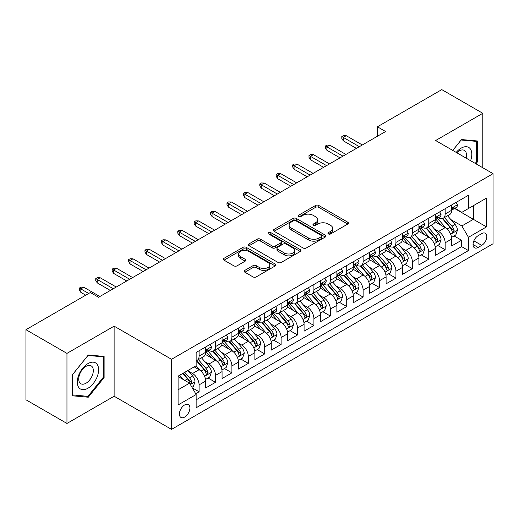 <?xml version="1.0" encoding="UTF-8"?>
<svg xmlns="http://www.w3.org/2000/svg" width="519" height="519" viewBox="0 0 519 519"><rect width="100%" height="100%" fill="white"/><g stroke="black" fill="none" stroke-linecap="round" stroke-linejoin="round"><path stroke-width="0.78" d="M328.404 233.933A1.596 0.921 0 0 0 330.655 233.933L347.762 224.052A2.277 1.317 0 0 0 348.431 223.125A2.277 1.317 0 0 0 347.762 222.197L318.783 205.466A2.277 1.317 0 0 0 315.558 205.466L298.451 215.34A1.596 0.921 0 0 0 297.984 215.988A1.596 0.921 0 0 0 298.451 216.644A1.596 0.921 0 0 0 300.709 216.644L302.921 215.366A7.285 4.204 0 0 1 313.223 215.366L315.643 216.76A7.285 4.204 0 0 1 317.777 219.732A7.285 4.204 0 0 1 315.643 222.709L313.424 223.987A1.596 0.921 0 0 0 312.957 224.636A1.596 0.921 0 0 0 313.424 225.285A1.596 0.921 0 0 0 315.682 225.285L317.894 224.007A7.285 4.204 0 0 1 328.203 224.007L330.616 225.402A7.285 4.204 0 0 1 332.75 228.379A7.285 4.204 0 0 1 330.616 231.351L328.404 232.629A1.596 0.921 0 0 0 327.937 233.284A1.596 0.921 0 0 0 328.404 233.933L328.404 232.629M184.66 417.068A7.422 4.288 120 0 0 189.506 410.529A7.422 4.288 120 0 0 188.371 404.58A7.422 4.288 120 0 0 184.66 404.943A7.422 4.288 120 0 0 179.808 411.489A7.422 4.288 120 0 0 180.943 417.438A7.422 4.288 120 0 0 184.66 417.068M244.877 270.347A2.277 1.317 0 0 0 244.209 271.281A2.277 1.317 0 0 0 244.877 272.209L253.006 276.906A2.277 1.317 0 0 0 256.224 276.906L275.226 265.936A2.277 1.317 0 0 0 275.894 265.008A2.277 1.317 0 0 0 275.226 264.074L246.246 247.342A2.277 1.317 0 0 0 243.022 247.342L224.026 258.313A2.277 1.317 0 0 0 223.358 259.241A2.277 1.317 0 0 0 224.026 260.168L233.848 265.838A2.277 1.317 0 0 0 237.066 265.838L245.195 261.148A2.277 1.317 0 0 0 245.863 260.22A2.277 1.317 0 0 0 245.195 259.286L240.323 256.477A6.092 3.516 0 0 1 238.539 253.986A6.092 3.516 0 0 1 242.302 250.742A6.092 3.516 0 0 1 248.938 251.501L268.018 262.517A6.092 3.516 0 0 1 269.802 265.008A6.092 3.516 0 0 1 266.046 268.252A6.092 3.516 0 0 1 259.409 267.493L256.224 265.657A2.277 1.317 0 0 0 253.006 265.657L244.877 270.347L244.877 272.209M114.122 326.153L66.957 353.381L25.95 329.701L25.95 399.786L66.957 423.459L114.122 396.231L171.536 429.382L171.536 359.297L114.122 326.153L114.122 396.231M482.8 167.754L482.8 113.298L435.636 140.526L493.05 173.67L171.536 359.297M482.8 113.298L441.786 89.618L377.404 126.792L377.404 136.263M25.95 329.701L90.332 292.528L98.539 297.264L385.604 131.528L377.404 126.792M303.083 247.991A2.277 1.317 0 0 0 306.301 247.991L325.303 237.021A2.277 1.317 0 0 0 325.971 236.093A2.277 1.317 0 0 0 325.303 235.165L296.317 218.434A2.277 1.317 0 0 0 293.099 218.434L274.097 229.398A2.277 1.317 0 0 0 273.435 230.332A2.277 1.317 0 0 0 274.097 231.26L303.083 247.991M269.179 234.277A1.596 0.921 0 0 1 270.801 234.504L270.801 232.609L300.261 249.62A2.277 1.317 0 0 1 300.929 250.547A2.277 1.317 0 0 1 300.261 251.481L281.266 262.445A2.277 1.317 0 0 1 278.041 262.445L249.062 245.714L249.062 243.859A2.277 1.317 0 0 0 248.393 244.786A2.277 1.317 0 0 0 249.062 245.714M249.062 243.859L257.19 239.162A2.277 1.317 0 0 1 260.415 239.162L272.17 245.948A2.277 1.317 0 0 0 275.388 245.948L280.779 242.834A2.277 1.317 0 0 0 281.447 241.906A2.277 1.317 0 0 0 280.779 240.972L268.544 233.907A1.596 0.921 0 0 1 268.076 233.258A1.596 0.921 0 0 1 269.063 232.408A1.596 0.921 0 0 1 270.801 232.609M195.689 393.746L199.095 391.78L192.283 387.849M188.41 371.124L192.53 373.505A9.277 5.359 60 0 1 199.095 384.871L205.654 381.082L205.654 387.991L215.495 382.308L208.035 378.001M204.817 361.652L208.936 364.033A9.277 5.359 60 0 1 215.495 375.399L222.061 371.61L222.061 378.526L231.902 372.843L224.435 368.529M221.217 352.187L225.337 354.561A9.277 5.359 60 0 1 231.902 365.927L238.461 362.139L238.461 369.054L248.303 363.371L240.842 359.064M237.624 342.715L241.744 345.09A9.277 5.359 60 0 1 248.303 356.456L254.868 352.667L254.868 359.583L264.709 353.9L257.242 349.592M254.031 333.243L258.144 335.618A9.277 5.359 60 0 1 264.709 346.984L271.268 343.195L271.268 350.111L281.11 344.428L273.649 340.12M270.431 323.772L274.551 326.153A9.277 5.359 60 0 1 281.11 337.512L287.675 333.723L287.675 340.639L297.517 334.956L290.05 330.648M286.838 314.3L290.951 316.681A9.277 5.359 60 0 1 297.517 328.047L304.076 324.258L304.076 331.167L313.917 325.484L306.457 321.177M303.239 304.828L307.358 307.209A9.277 5.359 60 0 1 313.917 318.575L320.483 314.786L320.483 321.702L330.324 316.019L322.857 311.705M319.646 295.363L323.765 297.737A9.277 5.359 60 0 1 330.324 309.103L336.883 305.315L336.883 312.23L346.724 306.547L339.264 302.24M336.046 285.891L340.166 288.266A9.277 5.359 60 0 1 346.724 299.632L353.29 295.843L353.29 302.759L363.131 297.076L355.671 292.768M352.453 276.419L356.572 278.794A9.277 5.359 60 0 1 363.131 290.16L369.69 286.371L369.69 293.287L379.538 287.604L372.071 283.296M368.853 266.948L372.973 269.329A9.277 5.359 60 0 1 379.538 280.688L386.097 276.899L386.097 283.815L395.939 278.132L388.478 273.824M385.26 257.476L389.38 259.857A9.277 5.359 60 0 1 395.939 271.223L402.497 267.434L402.497 274.343L412.346 268.66L404.878 264.353M401.661 248.004L405.78 250.385A9.277 5.359 60 0 1 412.346 261.751L418.904 257.962L418.904 264.878L428.746 259.195L421.285 254.881M418.067 238.539L422.187 240.913A9.277 5.359 60 0 1 428.746 252.279L435.311 248.491L435.311 255.406L445.153 249.723L445.153 242.808A9.277 5.359 -120 0 0 438.587 231.442L434.468 229.067M437.686 245.416L445.153 249.723M205.654 381.082A9.277 5.359 -120 0 0 199.095 369.716L194.171 366.875M222.061 371.61A9.277 5.359 -120 0 0 215.495 360.244L205.349 354.386M238.461 362.139A9.277 5.359 -120 0 0 231.902 350.773L221.756 344.914M254.868 352.667A9.277 5.359 -120 0 0 248.303 341.301L238.163 335.449M271.268 343.195A9.277 5.359 -120 0 0 264.709 331.836L254.563 325.977M287.675 333.723A9.277 5.359 -120 0 0 281.11 322.364L270.97 316.506M304.076 324.258A9.277 5.359 -120 0 0 297.517 312.892L287.37 307.034M320.483 314.786A9.277 5.359 -120 0 0 313.917 303.42L303.777 297.562M336.883 305.315A9.277 5.359 -120 0 0 330.324 293.949L320.178 288.09M353.29 295.843A9.277 5.359 -120 0 0 346.724 284.477L336.584 278.625M369.69 286.371A9.277 5.359 -120 0 0 363.131 275.005L352.985 269.153M386.097 276.899A9.277 5.359 -120 0 0 379.538 265.54L369.392 259.682M402.497 267.434A9.277 5.359 -120 0 0 395.939 256.068L385.792 250.21M418.904 257.962A9.277 5.359 -120 0 0 412.346 246.596L402.199 240.738M435.311 248.491A9.277 5.359 -120 0 0 428.746 237.125L418.599 231.266M481.729 233.621L478.122 235.704A7.195 4.152 120 0 0 473.425 242.042A7.195 4.152 120 0 0 474.528 247.803A7.195 4.152 120 0 0 478.122 247.446L481.729 245.364A7.195 4.152 120 0 0 486.426 239.025A7.195 4.152 120 0 0 485.33 233.265A7.195 4.152 120 0 0 481.729 233.621M171.536 429.382L493.05 243.755L493.05 173.67M178.095 389.795L189.578 383.165L196.143 394.531L196.143 407.785L468.443 250.573L468.443 237.313L461.884 225.953L450.875 219.595M196.143 394.531L178.095 404.943L178.095 376.152L196.143 365.739L196.143 352.479L468.443 195.267L468.443 208.521L486.491 198.109L486.491 226.9L468.443 237.313M208.852 350.344L208.936 350.396A9.277 5.359 60 0 0 213.575 350.857L220.134 347.068A9.277 5.359 -120 0 0 222.061 342.819L222.061 337.512M225.252 340.873L225.337 340.925A9.277 5.359 60 0 0 229.982 341.385L236.541 337.597A9.277 5.359 -120 0 0 238.461 333.347L238.461 328.04M241.659 331.401L241.744 331.453A9.277 5.359 60 0 0 246.382 331.913L252.941 328.125A9.277 5.359 -120 0 0 254.868 323.875L254.868 318.575M258.06 321.936L258.144 321.981A9.277 5.359 60 0 0 262.789 322.442L269.348 318.653A9.277 5.359 -120 0 0 271.268 314.404L271.268 309.103M274.467 312.464L274.551 312.509A9.277 5.359 60 0 0 279.19 312.97L285.755 309.181A9.277 5.359 -120 0 0 287.675 304.938L287.675 299.632M290.867 302.992L290.951 303.044A9.277 5.359 60 0 0 295.596 303.498L302.155 299.71A9.277 5.359 -120 0 0 304.076 295.467L304.076 290.16M307.274 293.52L307.358 293.572A9.277 5.359 60 0 0 311.997 294.033L318.562 290.244A9.277 5.359 -120 0 0 320.483 285.995L320.483 280.688M323.674 284.049L323.765 284.101A9.277 5.359 60 0 0 328.404 284.561L334.963 280.773A9.277 5.359 -120 0 0 336.883 276.523L336.883 271.216M340.081 274.577L340.166 274.629A9.277 5.359 60 0 0 344.804 275.089L351.369 271.301A9.277 5.359 -120 0 0 353.29 267.051L353.29 261.751M356.482 265.112L356.572 265.157A9.277 5.359 60 0 0 361.211 265.618L367.77 261.829A9.277 5.359 -120 0 0 369.69 257.58L369.69 252.279M372.889 255.64L372.973 255.685A9.277 5.359 60 0 0 377.611 256.146L384.177 252.357A9.277 5.359 -120 0 0 386.097 248.114L386.097 242.808M389.289 246.168L389.38 246.22A9.277 5.359 60 0 0 394.018 246.674L400.577 242.886A9.277 5.359 -120 0 0 402.497 238.643L402.497 233.336M405.696 236.696L405.78 236.748A9.277 5.359 60 0 0 410.419 237.209L416.984 233.42A9.277 5.359 -120 0 0 418.904 229.171L418.904 223.864M422.096 227.225L422.187 227.277A9.277 5.359 60 0 0 426.826 227.737L433.384 223.948A9.277 5.359 -120 0 0 435.311 219.699L435.311 214.392M196.143 399.831L461.553 246.596L461.553 240.252L451.712 245.935L451.712 239.019A9.277 5.359 -120 0 0 445.153 227.653L435.006 221.801M438.503 217.753L438.587 217.805A9.277 5.359 -120 0 0 443.226 218.265A9.277 5.359 -120 0 0 445.153 214.016L445.153 208.716M443.226 218.265L449.791 214.477A9.277 5.359 -120 0 0 451.712 210.227L451.712 204.927M199.095 350.773L199.095 356.079A9.277 5.359 60 0 1 197.168 360.322A9.277 5.359 60 0 1 196.143 360.699M197.168 360.322L203.733 356.534A9.277 5.359 -120 0 0 205.654 352.291L205.654 346.984M215.495 341.301L215.495 346.608A9.277 5.359 60 0 1 213.575 350.857M231.902 331.829L231.902 337.136A9.277 5.359 60 0 1 229.982 341.385M248.303 322.364L248.303 327.664A9.277 5.359 60 0 1 246.382 331.913M264.709 312.892L264.709 318.192A9.277 5.359 60 0 1 262.789 322.442M281.11 303.42L281.11 308.721A9.277 5.359 60 0 1 279.19 312.97M297.517 293.949L297.517 299.255A9.277 5.359 60 0 1 295.596 303.498M313.917 284.477L313.917 289.784A9.277 5.359 60 0 1 311.997 294.033M330.324 275.005L330.324 280.312A9.277 5.359 60 0 1 328.404 284.561M346.724 265.54L346.724 270.84A9.277 5.359 60 0 1 344.804 275.089M363.131 256.068L363.131 261.368A9.277 5.359 60 0 1 361.211 265.618M379.538 246.596L379.538 251.897A9.277 5.359 60 0 1 377.611 256.146M395.939 237.125L395.939 242.431A9.277 5.359 60 0 1 394.018 246.674M412.346 227.653L412.346 232.96A9.277 5.359 60 0 1 410.419 237.209M428.746 218.181L428.746 223.488A9.277 5.359 60 0 1 426.826 227.737M428.746 252.279L428.746 259.195M412.346 261.751L412.346 268.66M395.939 271.223L395.939 278.132M379.538 280.688L379.538 287.604M363.131 290.16L363.131 297.076M346.724 299.632L346.724 306.547M330.324 309.103L330.324 316.019M313.917 318.575L313.917 325.484M297.517 328.047L297.517 334.956M281.11 337.512L281.11 344.428M264.709 346.984L264.709 353.9M248.303 356.456L248.303 363.371M231.902 365.927L231.902 372.843M215.495 375.399L215.495 382.308M199.095 384.871L199.095 391.78M189.578 383.165L178.095 376.535M461.884 225.953L473.367 219.323L473.367 205.68L486.491 198.109M454.579 208.476L486.491 226.9M454.91 208.288L461.884 212.31L468.443 208.521M66.957 353.381L66.957 423.459M454.093 235.944L461.553 240.252M461.553 246.596L468.443 250.573M475.923 163.783L477.305 162.064L477.305 140.96L461.475 139.546L452.743 150.4M72.452 395.802L88.282 397.217L104.111 377.521L104.111 356.417L88.282 355.002L72.452 374.692L72.452 395.802M476.481 161.591L477.305 162.064M103.294 377.047L104.111 377.521M86.615 396.25L88.282 397.217M329.04 234.16L330.616 233.245A7.285 4.204 0 0 0 332.75 230.274L332.75 228.379M317.777 219.732L317.777 221.626A7.285 4.204 0 0 1 315.643 224.604L314.066 225.512M347.73 224.072L318.783 207.36A2.277 1.317 0 0 0 315.558 207.36L299.087 216.864M325.27 237.04L296.317 220.328A2.277 1.317 0 0 0 293.099 220.328L274.129 231.279M321.274 236.742A1.596 0.921 0 0 0 321.741 236.093A1.596 0.921 0 0 0 321.274 235.444L295.836 220.757A1.596 0.921 0 0 0 293.579 220.757L291.25 222.106A7.285 4.204 0 0 0 289.115 225.077A7.285 4.204 0 0 0 291.25 228.055L308.636 238.091A7.285 4.204 0 0 0 318.938 238.091L321.274 236.742L321.274 238.636A1.596 0.921 0 0 0 321.741 237.987L321.741 236.093M289.115 225.077L289.115 226.972A7.285 4.204 0 0 0 291.25 229.949L291.25 228.055M321.274 238.636L318.938 239.986A7.285 4.204 0 0 1 308.636 239.986L291.25 229.949M249.094 245.734L257.19 241.056L257.19 239.162M281.447 241.906L281.447 243.8A2.277 1.317 0 0 1 280.779 244.728L275.388 247.842A2.277 1.317 0 0 1 272.17 247.842L260.415 241.056A2.277 1.317 0 0 0 257.19 241.056M270.801 234.504L300.235 251.494M284.367 252.987A6.092 3.516 0 0 0 291.003 253.752A6.092 3.516 0 0 0 294.76 250.502A6.092 3.516 0 0 0 292.976 248.017L286.254 244.138A2.277 1.317 0 0 0 283.037 244.138L277.639 247.252A2.277 1.317 0 0 0 276.977 248.179A2.277 1.317 0 0 0 277.639 249.107L284.367 252.987L284.367 254.881A6.092 3.516 0 0 0 291.003 255.646A6.092 3.516 0 0 0 294.76 252.396L294.76 250.502M276.977 248.179L276.977 250.074A2.277 1.317 0 0 0 277.639 251.001L277.639 249.107M284.367 254.881L277.639 251.001M269.802 265.008L269.802 266.896A6.092 3.516 0 0 1 266.046 270.146A6.092 3.516 0 0 1 259.409 269.387L256.224 267.551A2.277 1.317 0 0 0 253.006 267.551L244.903 272.228M238.539 253.986L238.539 255.88A6.092 3.516 0 0 0 240.323 258.371L240.323 256.477M245.169 261.167L240.323 258.371M275.193 265.949L246.246 249.237A2.277 1.317 0 0 0 243.022 249.237L224.052 260.188M451.575 237.397L455.812 234.945L457.453 230.209A6.15 3.549 -120 0 0 455.059 224.442L447.566 215.761M446.061 228.256L437.498 218.337M441.189 225.369L436.213 219.608A14.733 8.505 -120 0 0 435.759 219.096M442.396 218.596L449.973 227.374A6.15 3.549 60 0 1 452.166 231.61L452.613 232.337L453.444 232.22L454.131 230.475A6.15 3.549 -120 0 0 451.945 226.239L444.446 217.558M442.837 218.454L450.985 227.886A3.133 1.81 60 0 1 451.777 229.113L454.131 230.475M456.058 202.416L457.453 204.83A6.15 3.549 60 0 1 456.182 207.548L453.061 209.352A6.15 3.549 -120 0 0 454.131 207.931L454.002 207.386M451.919 209.637L451.945 209.637A6.15 3.549 -120 0 0 453.061 209.352M453.34 207.477L454.131 207.931C453.749 207.01 453.093 207.386 452.166 209.073A6.15 3.549 60 0 1 451.712 209.942M359.356 146.682L343.28 137.399L343.28 140.811L341.807 138.443L341.807 136.549L343.28 137.399L346.238 135.693L362.314 144.976M343.28 140.811L356.404 148.382M341.807 136.549L343.448 135.602L346.238 135.693M470.597 160.708A15.077 8.706 120 0 0 461.144 148.149A15.077 8.706 120 0 0 456.207 152.398M466.101 158.113A10.322 5.962 120 0 0 464.362 150.4A10.322 5.962 120 0 0 459.205 150.912A10.322 5.962 120 0 0 456.817 152.755M452.776 150.419L461.144 140.013L476.481 141.382L476.481 161.831L475.235 163.388M475.469 140.792L476.481 141.382M97.189 376.742A15.077 8.706 120 0 0 93.29 362.178A15.077 8.706 120 0 0 78.726 375.094A15.077 8.706 120 0 0 82.625 389.659A15.077 8.706 120 0 0 97.189 376.742M92.337 375.36A10.322 5.962 120 0 0 91.175 365.856A10.322 5.962 120 0 0 79.692 374.231A10.322 5.962 120 0 0 80.854 383.736A10.322 5.962 120 0 0 92.337 375.36M72.621 394.998L72.621 374.549L87.958 355.47L103.294 356.838L103.294 377.287L87.958 396.367L72.452 394.907M102.275 356.248L103.294 356.838M435.169 246.862L439.411 244.417L441.046 239.681A6.15 3.549 -120 0 0 438.652 233.913L431.159 225.233M429.661 237.728L421.091 227.809M424.782 234.835L419.813 229.08A14.733 8.505 -120 0 0 419.358 228.568M425.989 228.068L433.573 236.846A6.15 3.549 60 0 1 435.759 241.082L436.207 241.809L437.037 241.692L437.731 239.947A6.15 3.549 -120 0 0 435.538 235.71L428.045 227.03M426.436 227.925L434.578 237.358A3.133 1.81 60 0 1 435.37 238.584L437.731 239.947M418.768 256.334L423.004 253.888L424.646 249.152A6.15 3.549 -120 0 0 422.252 243.379L414.759 234.705M413.254 247.193L404.69 237.28M408.382 244.306L403.406 238.552A14.733 8.505 -120 0 0 402.952 238.039M409.588 237.54L417.166 246.317A6.15 3.549 60 0 1 419.358 250.554L419.806 251.28L420.637 251.164L421.324 249.412A6.15 3.549 -120 0 0 419.131 245.182L411.638 236.502M410.029 237.397L418.178 246.83A3.133 1.81 60 0 1 418.963 248.05L421.324 249.412M402.361 265.806L406.604 263.36L408.239 258.624A6.15 3.549 -120 0 0 405.845 252.85L398.352 244.177M396.853 256.665L388.283 246.752M391.975 253.778L387.005 248.024A14.733 8.505 -120 0 0 386.545 247.511M393.181 247.012L400.765 255.789A6.15 3.549 60 0 1 402.952 260.025L403.399 260.752L404.23 260.635L404.924 258.884A6.15 3.549 -120 0 0 402.731 254.654L395.238 245.974M393.629 246.869L401.771 256.295A3.133 1.81 60 0 1 402.562 257.521L404.924 258.884M385.961 275.278L390.197 272.832L391.839 268.096A6.15 3.549 -120 0 0 389.445 262.322L381.952 253.642M380.446 266.137L371.883 256.217M375.574 263.25L370.598 257.495A14.733 8.505 -120 0 0 370.144 256.983M376.775 256.483L384.358 265.261A6.15 3.549 60 0 1 386.551 269.491L386.999 270.224L387.829 270.107L388.517 268.355A6.15 3.549 -120 0 0 386.324 264.119L378.831 255.445M377.222 256.341L385.37 265.767A3.133 1.81 60 0 1 386.155 266.993L388.517 268.355M439.658 211.888L441.046 214.302A6.15 3.549 60 0 1 439.775 217.02L436.661 218.817A6.15 3.549 -120 0 0 437.731 217.403L437.601 216.858M435.512 219.109L435.538 219.109A6.15 3.549 -120 0 0 436.661 218.817M436.94 216.948L437.731 217.403C437.342 216.475 436.687 216.858 435.759 218.538A6.15 3.549 60 0 1 435.311 219.414M342.955 156.148L326.879 146.871L326.879 150.276L325.4 147.909L325.4 146.014L326.879 146.871L329.831 145.164L345.907 154.448M326.879 150.276L340.003 157.854M325.4 146.014L327.041 145.067L329.831 145.164M423.251 221.353L424.646 223.773A6.15 3.549 60 0 1 423.374 226.492L420.254 228.289A6.15 3.549 -120 0 0 421.324 226.874L421.194 226.329M419.112 228.581L419.131 228.581A6.15 3.549 -120 0 0 420.254 228.289M420.533 226.414L421.324 226.874C420.941 225.947 420.286 226.329 419.358 228.01A6.15 3.549 60 0 1 418.904 228.885M326.548 165.619L310.472 156.342L310.472 159.748L309 157.38L309 155.486L310.472 156.342L313.431 154.636L329.5 163.92M310.472 159.748L323.597 167.326M309 155.486L310.641 154.539L313.431 154.636M406.851 230.825L408.239 233.245A6.15 3.549 60 0 1 406.967 235.963L403.853 237.76A6.15 3.549 -120 0 0 404.924 236.346L404.794 235.801M402.705 238.052L402.731 238.052A6.15 3.549 -120 0 0 403.853 237.76M404.126 235.886L404.924 236.346C404.535 235.418 403.879 235.801 402.952 237.481A6.15 3.549 60 0 1 402.497 238.357M310.148 175.091L294.072 165.814L294.072 169.22L292.593 166.852L292.593 164.958L294.072 165.814L297.024 164.108L313.1 173.385M294.072 169.22L307.196 176.797M292.593 164.958L294.234 164.01L297.024 164.108M390.444 240.297L391.839 242.71A6.15 3.549 60 0 1 390.567 245.435L387.446 247.232A6.15 3.549 -120 0 0 388.517 245.818L388.387 245.273M386.305 247.518L386.324 247.518A6.15 3.549 -120 0 0 387.446 247.232M387.725 245.357L388.517 245.818C388.134 244.89 387.479 245.266 386.551 246.953A6.15 3.549 60 0 1 386.097 247.829M293.741 184.563L277.665 175.279L277.665 178.692L276.192 176.324L276.192 174.429L277.665 175.279L280.617 173.58L296.693 182.857M277.665 178.692L290.789 186.269M276.192 174.429L277.834 173.482L280.617 173.58M369.554 284.749L373.797 282.304L375.432 277.568A6.15 3.549 -120 0 0 373.038 271.794L365.545 263.114M364.046 275.608L355.476 265.689M359.167 272.722L354.198 266.967A14.733 8.505 -120 0 0 353.737 266.448M360.374 265.949L367.952 274.726A6.15 3.549 60 0 1 370.144 278.963L370.592 279.696L371.422 279.572L372.117 277.827A6.15 3.549 -120 0 0 369.924 273.591L362.431 264.917M360.822 265.806L368.964 275.239A3.133 1.81 60 0 1 369.755 276.465L372.117 277.827M374.037 249.769L375.432 252.182A6.15 3.549 60 0 1 374.16 254.9L371.046 256.704A6.15 3.549 -120 0 0 372.117 255.29L371.987 254.738M369.898 256.989L369.924 256.989A6.15 3.549 -120 0 0 371.046 256.704M371.319 254.829L372.117 255.29C371.727 254.362 371.072 254.738 370.144 256.425A6.15 3.549 60 0 1 369.69 257.301M277.341 194.035L261.265 184.751L261.265 188.163L259.785 185.796L259.785 183.901L261.265 184.751L264.216 183.045L280.292 192.328M261.265 188.163L274.389 195.741M259.785 183.901L261.427 182.954L264.216 183.045M353.154 294.221L357.39 291.769L359.031 287.033A6.15 3.549 -120 0 0 356.637 281.266L349.138 272.585M347.639 285.08L339.076 275.161M342.767 282.193L337.791 276.432A14.733 8.505 -120 0 0 337.337 275.92M343.967 275.42L351.551 284.198A6.15 3.549 60 0 1 353.744 288.434L354.192 289.161L355.022 289.044L355.71 287.299A6.15 3.549 -120 0 0 353.517 283.063L346.024 274.382M344.415 275.278L352.563 284.71A3.133 1.81 60 0 1 353.348 285.937L355.71 287.299M357.636 259.241L359.031 261.654A6.15 3.549 60 0 1 357.76 264.372L354.639 266.176A6.15 3.549 -120 0 0 355.71 264.755L355.58 264.21M353.497 266.461L353.517 266.461A6.15 3.549 -120 0 0 354.639 266.176M354.918 264.301L355.71 264.755C355.327 263.834 354.665 264.21 353.744 265.897A6.15 3.549 60 0 1 353.29 266.766M260.934 203.506L244.858 194.223L244.858 197.635L243.385 195.267L243.385 193.373L244.858 194.223L247.81 192.517L263.886 201.8M244.858 197.635L257.982 205.206M243.385 193.373L245.026 192.426L247.81 192.517M336.747 303.686L340.983 301.241L342.624 296.505A6.15 3.549 -120 0 0 340.23 290.737L332.737 282.057M331.232 294.552L322.669 284.633M326.36 291.659L321.391 285.904A14.733 8.505 -120 0 0 320.93 285.392M327.567 284.892L335.144 293.67A6.15 3.549 60 0 1 337.337 297.906L337.785 298.633L338.615 298.516L339.309 296.771A6.15 3.549 -120 0 0 337.116 292.534L329.623 283.854M328.014 284.749L336.156 294.182A3.133 1.81 60 0 1 336.948 295.408L339.309 296.771M341.23 268.712L342.624 271.126A6.15 3.549 60 0 1 341.353 273.844L338.239 275.641A6.15 3.549 -120 0 0 339.309 274.227L339.179 273.682M337.091 275.933L337.116 275.933A6.15 3.549 -120 0 0 338.239 275.641M338.511 273.773L339.309 274.227C338.92 273.299 338.265 273.682 337.337 275.362A6.15 3.549 60 0 1 336.883 276.238M244.533 212.972L228.457 203.695L228.457 207.1L226.978 204.733L226.978 202.838L228.457 203.695L231.409 201.988L247.485 211.272M228.457 207.1L241.582 214.678M226.978 202.838L228.62 201.897L231.409 201.988M320.346 313.158L324.583 310.712L326.224 305.976A6.15 3.549 -120 0 0 323.83 300.203L316.331 291.529M314.832 304.017L306.268 294.104M309.96 301.13L304.984 295.376A14.733 8.505 -120 0 0 304.53 294.863M311.16 294.364L318.744 303.141A6.15 3.549 60 0 1 320.937 307.378L321.384 308.104L322.215 307.988L322.902 306.242A6.15 3.549 -120 0 0 320.71 302.006L313.217 293.326M311.608 294.221L319.756 303.654A3.133 1.81 60 0 1 320.541 304.874L322.902 306.242M324.829 278.178L326.224 280.597A6.15 3.549 60 0 1 324.952 283.316L321.832 285.113A6.15 3.549 -120 0 0 322.902 283.698L322.773 283.153M320.684 285.405L320.71 285.405A6.15 3.549 -120 0 0 321.832 285.113M322.111 283.238L322.902 283.698C322.52 282.771 321.858 283.153 320.937 284.834A6.15 3.549 60 0 1 320.483 285.709M228.126 222.443L212.05 213.166L212.05 216.572L210.578 214.204L210.578 212.31L212.05 213.166L215.002 211.46L231.078 220.744M212.05 216.572L225.175 224.15M210.578 212.31L212.219 211.363L215.002 211.46M303.939 322.63L308.176 320.184L309.817 315.448A6.15 3.549 -120 0 0 307.423 309.674L299.93 301.001M298.425 313.489L289.862 303.576M293.553 310.602L288.583 304.848A14.733 8.505 -120 0 0 288.123 304.335M294.76 303.836L302.337 312.613A6.15 3.549 60 0 1 304.53 316.85L304.977 317.576L305.808 317.459L306.502 315.708A6.15 3.549 -120 0 0 304.309 311.478L296.81 302.798M295.207 303.693L303.349 313.119A3.133 1.81 60 0 1 304.14 314.345L306.502 315.708M308.422 287.649L309.817 290.069A6.15 3.549 60 0 1 308.546 292.787L305.432 294.584A6.15 3.549 -120 0 0 306.502 293.17L306.372 292.625M304.283 294.876L304.309 294.876A6.15 3.549 -120 0 0 305.432 294.584M305.704 292.71L306.502 293.17C306.113 292.242 305.457 292.625 304.53 294.305A6.15 3.549 60 0 1 304.076 295.181M211.726 231.915L195.65 222.638L195.65 226.044L194.171 223.676L194.171 221.782L195.65 222.638L198.602 220.932L214.678 230.209M195.65 226.044L208.768 233.621M194.171 221.782L195.812 220.834L198.602 220.932M287.532 332.102L291.775 329.656L293.417 324.92A6.15 3.549 -120 0 0 291.023 319.146L283.523 310.466M282.025 322.961L273.455 313.041M277.146 320.074L272.177 314.319A14.733 8.505 -120 0 0 271.722 313.807M278.353 313.307L285.937 322.085A6.15 3.549 60 0 1 288.129 326.315L288.577 327.048L289.407 326.931L290.095 325.179A6.15 3.549 -120 0 0 287.902 320.943L280.409 312.269M278.8 313.165L286.949 322.591A3.133 1.81 60 0 1 287.734 323.817L290.095 325.179M292.022 297.121L293.417 299.534A6.15 3.549 60 0 1 292.139 302.259L289.025 304.056A6.15 3.549 -120 0 0 290.095 302.642L289.965 302.097M287.876 304.342L287.902 304.342A6.15 3.549 -120 0 0 289.025 304.056M289.304 302.181L290.095 302.642C289.706 301.714 289.051 302.09 288.129 303.777A6.15 3.549 60 0 1 287.675 304.653M195.319 241.387L179.243 232.103L179.243 235.516L177.77 233.148L177.77 231.253L179.243 232.103L182.195 230.404L198.271 239.681M179.243 235.516L192.367 243.093M177.77 231.253L179.405 230.306L182.195 230.404M271.132 341.573L275.368 339.128L277.01 334.392A6.15 3.549 -120 0 0 274.616 328.618L267.123 319.938M265.618 332.432L257.054 322.513M260.746 329.546L255.776 323.791A14.733 8.505 -120 0 0 255.316 323.279M261.952 322.779L269.53 331.55A6.15 3.549 60 0 1 271.722 335.787L272.17 336.52L273 336.403L273.695 334.651A6.15 3.549 -120 0 0 271.502 330.415L264.002 321.741M262.393 322.63L270.542 332.063A3.133 1.81 60 0 1 271.333 333.289L273.695 334.651M275.615 306.593L277.01 309.006A6.15 3.549 60 0 1 275.738 311.724L272.624 313.528A6.15 3.549 -120 0 0 273.695 312.114L273.565 311.562M271.476 313.813L271.502 313.813A6.15 3.549 -120 0 0 272.624 313.528M272.897 311.653L273.695 312.114C273.305 311.186 272.65 311.562 271.722 313.249A6.15 3.549 60 0 1 271.268 314.125M178.919 250.859L162.843 241.575L162.843 244.987L161.364 242.62L161.364 240.725L162.843 241.575L165.795 239.869L181.871 249.152M162.843 244.987L175.96 252.565M161.364 240.725L163.005 239.778L165.795 239.869M254.725 351.045L258.968 348.593L260.609 343.857A6.15 3.549 -120 0 0 258.215 338.09L250.716 329.409M249.217 341.904L240.647 331.985M244.339 339.017L239.369 333.256A14.733 8.505 -120 0 0 238.915 332.744M245.545 332.244L253.129 341.022A6.15 3.549 60 0 1 255.322 345.258L255.77 345.985L256.6 345.868L257.288 344.123A6.15 3.549 -120 0 0 255.095 339.887L247.602 331.206M245.993 332.102L254.141 341.534A3.133 1.81 60 0 1 254.926 342.761L257.288 344.123M259.215 316.065L260.609 318.478A6.15 3.549 60 0 1 259.331 321.196L256.217 323A6.15 3.549 -120 0 0 257.288 321.579L257.158 321.034M255.069 323.285L255.095 323.285A6.15 3.549 -120 0 0 256.217 323M256.496 321.125L257.288 321.579C256.899 320.658 256.243 321.034 255.322 322.721A6.15 3.549 60 0 1 254.868 323.59M162.512 260.33L146.436 251.047L146.436 254.459L144.963 252.091L144.963 250.197L146.436 251.047L149.388 249.341L165.464 258.624M146.436 254.459L159.56 262.03M144.963 250.197L146.598 249.25L149.388 249.341M238.325 360.517L242.561 358.065L244.202 353.329A6.15 3.549 -120 0 0 241.809 347.561L234.316 338.881M232.81 351.376L224.247 341.457M227.938 348.483L222.969 342.728A14.733 8.505 -120 0 0 222.508 342.216M229.145 341.716L236.722 350.494A6.15 3.549 60 0 1 238.915 354.73L239.363 355.457L240.193 355.34L240.881 353.595A6.15 3.549 -120 0 0 238.695 349.358L231.195 340.678M229.586 341.573L237.734 351.006A3.133 1.81 60 0 1 238.526 352.232L240.881 353.595M242.808 325.536L244.202 327.95A6.15 3.549 60 0 1 242.931 330.668L239.81 332.471A6.15 3.549 -120 0 0 240.881 331.051L240.758 330.506M238.669 332.757L238.695 332.757A6.15 3.549 -120 0 0 239.81 332.471M240.089 330.597L240.881 331.051C240.498 330.123 239.843 330.506 238.915 332.186A6.15 3.549 60 0 1 238.461 333.062M146.105 269.802L130.035 260.519L130.035 263.924L128.556 261.557L128.556 259.669L130.035 260.519L132.987 258.812L149.063 268.096M130.035 263.924L143.153 271.502M128.556 259.669L130.198 258.722L132.987 258.812M221.918 369.982L226.161 367.536L227.796 362.8A6.15 3.549 -120 0 0 225.402 357.027L217.909 348.353M216.41 360.841L207.84 350.928M211.531 357.954L206.562 352.2A14.733 8.505 -120 0 0 206.108 351.687M212.738 351.188L220.322 359.965A6.15 3.549 60 0 1 222.515 364.202L222.956 364.928L223.786 364.812L224.48 363.066A6.15 3.549 -120 0 0 222.288 358.83L214.795 350.15M213.186 351.045L221.328 360.478A3.133 1.81 60 0 1 222.119 361.698L224.48 363.066M226.407 335.002L227.796 337.421A6.15 3.549 60 0 1 226.524 340.14L223.41 341.937A6.15 3.549 -120 0 0 224.48 340.522L224.351 339.977M222.262 342.229L222.288 342.229A6.15 3.549 -120 0 0 223.41 341.937M223.689 340.062L224.48 340.522C224.091 339.595 223.436 339.977 222.515 341.658A6.15 3.549 60 0 1 222.061 342.534M129.705 279.267L113.629 269.99L113.629 273.396L112.149 271.028L112.149 269.134L113.629 269.99L116.58 268.284L132.656 277.568M113.629 273.396L126.753 280.974M112.149 269.134L113.791 268.187L116.58 268.284M205.518 379.454L209.754 377.008L211.395 372.272A6.15 3.549 -120 0 0 209.001 366.498L201.508 357.825M200.003 370.313L196.078 365.772M195.131 367.426L194.489 366.686M196.338 360.66L203.915 369.437A6.15 3.549 60 0 1 206.108 373.674L206.556 374.4L207.386 374.283L208.074 372.532A6.15 3.549 -120 0 0 205.887 368.302L198.388 359.622M196.779 360.517L204.927 369.943A3.133 1.81 60 0 1 205.719 371.169L208.074 372.532M210 344.473L211.395 346.893A6.15 3.549 60 0 1 210.124 349.611L207.003 351.408A6.15 3.549 -120 0 0 208.074 349.994L207.944 349.449M205.861 351.7L205.887 351.7A6.15 3.549 -120 0 0 207.003 351.408M207.282 349.534L208.074 349.994C207.691 349.066 207.036 349.449 206.108 351.129A6.15 3.549 60 0 1 205.654 352.005M113.298 288.739L97.222 279.462L97.222 282.868L95.749 280.5L95.749 278.606L97.222 279.462L100.18 277.756L116.256 287.033M97.222 282.868L110.346 290.445M95.749 278.606L97.39 277.659L100.18 277.756M191.959 387.284L193.353 386.48L194.988 381.744A6.15 3.549 -120 0 0 192.594 375.97L187.878 370.508M183.473 379.642L179.678 375.243M178.724 376.898L178.095 376.171M182.792 373.44L187.515 378.909A6.15 3.549 60 0 1 189.701 383.139L190.149 383.872L190.979 383.755L191.673 382.003A6.15 3.549 -120 0 0 189.48 377.767L184.764 372.305M183.175 373.226L188.52 379.415A3.133 1.81 60 0 1 189.312 380.641L191.673 382.003M88.697 293.475L80.821 288.927L80.821 292.34L79.342 289.972L79.342 288.077L80.821 288.927L83.773 287.228L99.849 296.505M80.821 292.34L85.739 295.181M79.342 288.077L80.983 287.13L83.773 287.228M192.53 373.505L199.095 369.716M208.936 364.033L215.495 360.244M225.337 354.561L231.902 350.773M241.744 345.09L248.303 341.301M258.144 335.618L264.709 331.836M274.551 326.153L281.11 322.364M290.951 316.681L297.517 312.892M307.358 307.209L313.917 303.42M323.765 297.737L330.324 293.949M340.166 288.266L346.724 284.477M356.572 278.794L363.131 275.005M372.973 269.329L379.538 265.54M389.38 259.857L395.939 256.068M405.78 250.385L412.346 246.596M422.187 240.913L428.746 237.125M438.587 231.442L445.153 227.653M445.153 214.016L451.712 210.227M199.095 356.079L205.654 352.291M215.495 346.608L222.061 342.819M231.902 337.136L238.461 333.347M248.303 327.664L254.868 323.875M264.709 318.192L271.268 314.404M281.11 308.721L287.675 304.938M297.517 299.255L304.076 295.467M313.917 289.784L320.483 285.995M330.324 280.312L336.883 276.523M346.724 270.84L353.29 267.051M363.131 261.368L369.69 257.58M379.538 251.897L386.097 248.114M395.939 242.431L402.497 238.643M412.346 232.96L418.904 229.171M428.746 223.488L435.311 219.699M445.153 242.808L451.712 239.019M473.866 240.822L481.729 245.364M473.036 244.514L478.122 247.446M330.616 233.245L330.616 231.351M313.424 225.285L313.424 223.987M315.643 224.604L315.643 222.709M298.451 216.644L298.451 215.34M315.558 207.36L315.558 205.466M318.783 207.36L318.783 205.466M347.762 224.052L347.762 222.197M274.097 231.26L274.097 229.398M293.099 220.328L293.099 218.434M296.317 220.328L296.317 218.434M325.303 237.021L325.303 235.165M308.636 239.986L308.636 238.091M318.938 239.986L318.938 238.091M260.415 241.056L260.415 239.162M272.17 247.842L272.17 245.948M275.388 247.842L275.388 245.948M280.779 244.728L280.779 242.834M300.261 251.481L300.261 249.62M253.006 267.551L253.006 265.657M256.224 267.551L256.224 265.657M259.409 269.387L259.409 267.493M245.195 261.148L245.195 259.286M224.026 260.168L224.026 258.313M243.022 249.237L243.022 247.342M246.246 249.237L246.246 247.342M275.226 265.936L275.226 264.074M450.635 234.244L457.414 230.332M451.945 226.239L455.059 224.442M447.041 229.067L449.973 227.374M457.414 204.758L451.712 208.048M434.234 243.716L441.007 239.804M435.538 235.71L438.652 233.913M430.64 238.539L433.573 236.846M417.827 253.181L424.607 249.269M419.131 245.182L422.252 243.379M414.233 248.011L417.166 246.317M401.427 262.653L408.2 258.741M402.731 254.654L405.845 252.85M397.833 257.482L400.765 255.789M385.02 272.125L391.8 268.213M386.324 264.119L389.445 262.322M381.426 266.954L384.358 265.261M441.007 214.23L435.311 217.519M424.607 223.702L418.904 226.991M408.2 233.174L402.497 236.463M391.8 242.639L386.097 245.935M368.62 281.596L375.393 277.684M369.924 273.591L373.038 271.794M365.019 276.419L367.952 274.726M375.393 252.111L369.69 255.406M352.213 291.068L358.992 287.156M353.517 283.063L356.637 281.266M348.619 285.891L351.551 284.198M358.992 261.582L353.29 264.872M335.812 300.54L342.585 296.628M337.116 292.534L340.23 290.737M332.212 295.363L335.144 293.67M342.585 271.054L336.883 274.343M319.406 310.005L326.179 306.093M320.71 302.006L323.83 300.203M315.812 304.835L318.744 303.141M326.179 280.526L320.483 283.815M303.005 319.477L309.778 315.565M304.309 311.478L307.423 309.674M299.405 314.306L302.337 312.613M309.778 289.998L304.076 293.287M286.598 328.949L293.371 325.037M287.902 320.943L291.023 319.146M283.004 323.778L285.937 322.085M293.371 299.463L287.675 302.759M270.191 338.42L276.971 334.508M271.502 330.415L274.616 328.618M266.597 333.243L269.53 331.55M276.971 308.935L271.268 312.23M253.791 347.892L260.564 343.98M255.095 339.887L258.215 338.09M250.197 342.715L253.129 341.022M260.564 318.407L254.868 321.696M237.384 357.364L244.164 353.452M238.695 349.358L241.809 347.561M233.79 352.187L236.722 350.494M244.164 327.878L238.461 331.167M220.984 366.829L227.757 362.917M222.288 358.83L225.402 357.027M217.39 361.659L220.322 359.965M227.757 337.35L222.061 340.639M204.577 376.301L211.356 372.389M205.887 368.302L209.001 366.498M200.983 371.13L203.915 369.437M211.356 346.822L205.654 350.111M190.356 384.514L194.949 381.861M189.48 377.767L192.594 375.97M184.861 380.44L187.515 378.909"/></g></svg>
